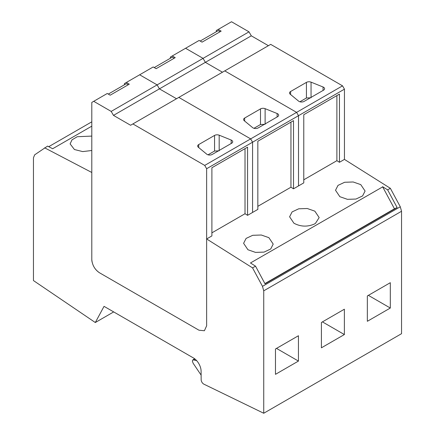<?xml version="1.0" encoding="UTF-8"?>
<svg xmlns="http://www.w3.org/2000/svg" width="435" height="435" viewBox="0 0 435 435"><rect width="100%" height="100%" fill="white"/><g stroke="black" fill="none" stroke-linecap="round" stroke-linejoin="round"><path stroke-width="0.65" d="M344.449 159.4L390.364 188.317L400.287 206.772L401.543 211.263L263.735 290.83L262.479 286.339L252.55 267.878L206.636 238.962L206.636 325.793L206.636 168.726L344.449 89.159L344.449 159.4L339.447 162.288L336.891 160.678L303.771 179.802M91.796 126.155L52.668 148.743L47.594 146.089L34.68 154.822L33.457 157.78L33.457 280.57L95.303 322.525L104.047 306.349L193.434 357.956A10.826 6.253 -120 0 1 201.09 371.137L201.149 379.673A3.61 2.083 -120 0 0 203.705 384.072A3.61 2.083 -120 0 0 203.906 384.176L263.735 413.25L263.735 290.83M344.449 89.159L342.535 85.842L270.695 44.365L130.587 125.258L113.486 115.384L111.191 111.409L93.71 101.317L91.796 102.421L91.796 259.488L91.796 172.483L44.615 147.813M91.796 136.09L77.256 136.72L72.02 139.831L70.106 143.887L74.439 149.526L82.683 151.592L91.796 150.505M382.778 186.822L250.468 262.968L255.535 266.16L265.029 283.821L397.139 207.549L387.639 189.888L382.778 186.822M390.364 188.317L387.639 189.888M339.447 162.288L339.447 94.112L303.771 114.709L303.771 182.885L293.505 188.812L290.955 187.202L257.835 206.326M206.636 238.962L211.894 235.928L211.894 167.752L247.569 147.155L247.569 215.33L257.835 209.404L257.835 141.228L293.505 120.636L293.505 188.812M247.569 215.33L245.019 213.726L211.894 232.845M252.55 267.878L255.535 266.16M315.429 223.405L319.165 217.576L314.837 211.154L307.273 208.517L298.731 208.8L292.097 211.91L289.601 216.804L293.935 223.226C300.531 226.733 307.289 227.032 314.206 224.117L315.429 223.405M268.868 237.657L261.294 235.014L252.74 235.297L246.096 238.413L243.6 243.312L247.934 249.744L255.508 252.387L264.061 252.104L270.706 248.989L273.202 244.089L268.868 237.657M360.756 184.619L353.187 181.982L344.65 182.265L338.011 185.375L335.521 190.269L339.849 196.691L347.413 199.328L355.955 199.051L362.594 195.935L365.085 191.041L360.756 184.619M401.543 211.263L401.543 333.683L263.735 413.25M91.796 121.822L48.731 146.682M206.636 325.793L204.396 330.747L198.98 330.214L99.452 272.75C95.341 270.021 92.818 266.068 91.883 260.891A10.826 6.253 -120 0 1 91.796 259.488C92.247 265.122 94.803 269.542 99.452 272.75L198.98 330.214L204.396 330.747L206.636 325.793M382.577 186.697L394.453 208.795L264.904 283.587M262.479 286.339L400.287 206.772M397.139 207.549L394.453 208.795M390.315 308.034L367.347 321.296L367.347 295.952L390.315 282.69L390.315 308.034L368.369 295.36M298.443 361.077L298.443 335.733L275.475 348.995L275.475 374.339L298.443 361.077L276.497 348.402M344.379 334.553L344.379 309.209L321.411 322.471L321.411 347.815L344.379 334.553L322.433 321.884M113.687 311.911L95.303 322.525M196.658 360.642L192.928 359.805L192.362 361.039L193.096 363.203L201.117 375.106M220.121 31.722L218.223 30.624L200.176 41.048M174.185 58.241L172.287 57.148L154.24 67.566M128.249 84.765L126.351 83.667L108.299 94.09M206.636 168.726L204.722 165.409L250.658 138.885L178.818 97.407L250.658 138.885L252.572 142.201L252.572 212.443L252.572 142.201L250.658 138.885L296.599 112.366L224.759 70.889L296.599 112.366L298.513 115.683L298.513 185.919L298.513 115.683L296.599 112.366L342.535 85.842M111.191 111.409L157.127 84.885L139.646 74.793L157.127 84.885L203.063 58.366L185.582 48.274L203.063 58.366L205.363 62.341L222.459 72.215L205.363 62.341L251.299 35.822L268.395 45.691M216.309 31.733L216.309 30.532L231.518 21.75L248.999 31.842L251.299 35.822M113.486 115.384L159.422 88.865L157.127 84.885L159.422 88.865L205.363 62.341L203.063 58.366L248.999 31.842M170.368 58.252L170.368 57.056L199.138 40.444L202.068 42.141L221.154 31.124L218.223 29.428M336.891 95.586L336.891 160.678M290.188 94.188L298.595 101.121A3.61 2.083 -0 0 0 304.103 101.398L323.542 90.175A3.61 2.083 -0 0 0 324.597 88.707A3.61 2.083 -0 0 0 323.058 87L311.052 82.144A3.61 2.083 -0 0 0 306.43 82.378L290.591 91.519A3.61 2.083 -0 0 0 289.536 92.992A3.61 2.083 -0 0 0 290.188 94.188M299.884 101.774L306.43 97.995L311.052 97.761M159.422 88.865L176.523 98.734L159.422 88.865M124.432 84.776L124.432 83.574L153.202 66.968L156.132 68.665L175.218 57.643L172.287 55.946M290.955 122.11L290.955 187.202M244.252 120.712L252.659 127.645A3.61 2.083 -0 0 0 258.167 127.923L277.606 116.7A3.61 2.083 -0 0 0 278.661 115.226A3.61 2.083 -0 0 0 277.122 113.519L265.116 108.663A3.61 2.083 -0 0 0 260.494 108.897L244.655 118.043A3.61 2.083 -0 0 0 243.6 119.516A3.61 2.083 -0 0 0 244.252 120.712M253.948 128.298L260.494 124.519L265.116 124.285M132.882 123.931L204.722 165.409M93.71 101.317L107.26 93.487L110.196 95.183L129.282 84.167L126.346 82.471M245.019 148.629L245.019 213.726M198.316 147.231L206.723 154.164A3.61 2.083 -0 0 0 212.231 154.441L231.67 143.224A3.61 2.083 -0 0 0 232.725 141.75A3.61 2.083 -0 0 0 231.186 140.043L219.18 135.187A3.61 2.083 -0 0 0 214.558 135.421L198.719 144.561A3.61 2.083 -0 0 0 197.664 146.035A3.61 2.083 -0 0 0 198.316 147.231M208.012 154.816L214.558 151.037L219.18 150.804M195.032 359.076L193.863 359.75M323.058 90.458L323.058 87M311.052 82.144L311.052 97.391M306.43 97.995L306.43 82.378M290.591 91.519L290.591 94.52M277.122 116.977L277.122 113.519M265.116 108.663L265.116 123.91M260.494 124.519L260.494 108.897M244.655 118.043L244.655 121.044M231.186 143.501L231.186 140.043M219.18 135.187L219.18 150.434M214.558 151.037L214.558 135.421M198.719 144.561L198.719 147.568M194.679 358.793L192.928 359.805"/></g></svg>
